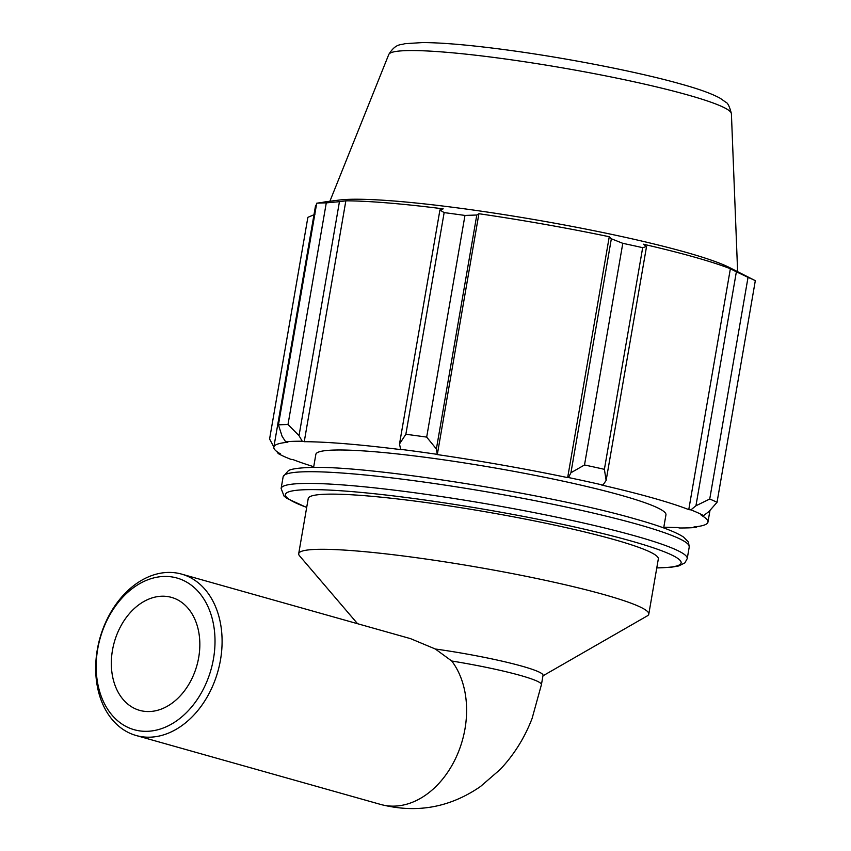 <?xml version="1.0" encoding="UTF-8"?>
<svg xmlns="http://www.w3.org/2000/svg" width="851" height="851" viewBox="0 0 851 851"><rect width="100%" height="100%" fill="white"/><g stroke="black" fill="none" stroke-linecap="round" stroke-linejoin="round"><path stroke-width="1.28" d="M451.721 661.004L435.318 649.005A83.845 8.063 9.8 0 1 543.034 675.375L541.427 684.651A83.845 8.063 9.8 0 0 451.721 661.004A83.845 61.283 105.7 0 1 457.349 754.571A83.845 61.283 105.7 0 1 389.184 805.982A83.845 61.283 105.7 0 1 380.642 804.44C416.607 813.577 449.892 807.599 480.496 786.505L500.186 769.474C514.025 754.773 524.663 737.764 532.098 718.446L541.427 684.651M357.558 623.709L299.531 555.809A177.646 17.094 9.8 0 1 298.701 553.671A177.646 17.094 9.8 0 1 357.069 551.012A177.646 17.094 9.8 0 1 546.565 580.584A177.646 17.094 9.8 0 1 648.792 614.145A177.646 17.094 9.8 0 1 647.292 615.879L542.949 675.832M435.318 649.005L410.565 638.654L181.635 574.117A83.845 61.283 -74.3 0 0 99.907 638.186A83.845 61.283 -74.3 0 0 136.139 735.509A83.845 61.283 -74.3 0 0 144.681 737.051A83.845 61.283 -74.3 0 0 219.335 665.695A83.845 61.283 -74.3 0 0 181.635 574.117M708.862 511.632L717.031 502.335A236.855 22.796 -170.2 0 0 709.734 499.026L695.948 505.771L690.895 509.877A222.643 21.424 9.8 0 1 703.532 515.621L708.862 511.632M690.895 509.877L688.767 509.611A220.271 21.201 -170.2 0 0 601.753 485.081L602.944 485.081L606.135 480.443L604.391 469.326A236.855 22.796 -170.2 0 0 584.509 464.976L570.936 472.752L568.489 477.539A222.643 21.424 9.8 0 1 602.944 485.081M568.489 477.539L567.66 477.613A220.271 21.201 -170.2 0 0 437.308 454.594L436.382 448.977L426.681 437.106A236.855 22.796 -170.2 0 0 405.863 434.265L399.513 443.945L400.63 449.349A222.643 21.424 9.8 0 1 436.723 454.274M400.63 449.349L401.587 449.722A220.271 21.201 -170.2 0 0 304.243 441.69L302.243 441.222L299.031 435.659L288 424.532A236.855 22.796 -170.2 0 0 278.426 424.872L282.085 436.244L285.649 441.807A222.643 21.424 9.8 0 1 302.243 441.222M285.649 441.807L287.829 442.254A220.271 21.201 -170.2 0 0 273.841 447.115A220.271 21.201 -170.2 0 0 280.532 453.923L278.266 453.594L276.852 451.573M313.721 466.72A220.271 21.201 -170.2 0 1 293.031 459.604L290.904 459.338A222.643 21.424 9.8 0 1 278.266 453.594M663.812 527.195A220.271 21.201 -170.2 0 0 677.556 527.524L679.555 527.982A222.643 21.424 9.8 0 0 696.15 527.407L693.969 526.95A220.271 21.201 -170.2 0 0 707.958 522.099A220.271 21.201 -170.2 0 0 701.267 515.291L703.532 515.621M313.594 467.454L315.849 454.37A177.646 17.094 9.8 0 1 374.227 451.711A177.646 17.094 9.8 0 1 563.724 481.294A177.646 17.094 9.8 0 1 665.95 514.844L663.684 527.928M688.767 509.611L730.371 268.735L736.37 271.799L695.948 505.771M709.734 499.026L748.029 277.373L736.37 271.799M697.288 526.588L696.15 527.407M273.852 447.02L269.586 438.988L307.871 217.335L314.955 214.324M323.603 202.134A220.271 21.201 9.8 0 1 326.348 201.719A220.271 21.201 9.8 0 1 329.443 201.379L316.721 203.208A236.855 22.796 9.8 0 1 326.284 202.878L288 424.532M278.426 424.872L316.721 203.208M304.243 441.69L345.857 200.815A220.271 21.201 9.8 0 1 387.833 202.942A220.271 21.201 9.8 0 1 443.19 208.846L439.924 209.984L399.513 443.945M405.863 434.265L444.148 212.612L439.924 209.984M567.66 477.613L609.263 236.738L611.348 238.78L570.936 472.752M584.509 464.976L622.794 243.322L611.348 238.78M299.031 435.659L339.443 201.687L326.284 202.878M339.443 201.687L345.857 200.815M326.348 201.719L338.975 200.091A207.538 19.967 9.8 0 1 396.896 201.24A207.538 19.967 9.8 0 1 729.456 267.533L755.316 280.681L717.031 502.335M444.148 212.612A236.855 22.796 9.8 0 1 464.965 215.441L426.681 437.106M436.382 448.977L476.794 215.016L464.965 215.441M476.794 215.016L478.911 213.718A220.271 21.201 9.8 0 1 609.263 236.738M622.794 243.322A236.855 22.796 9.8 0 1 642.675 247.673L604.391 469.326M606.135 480.443L646.547 246.482L642.675 247.673M646.547 246.482L643.367 244.205A220.271 21.201 9.8 0 1 730.371 268.735M748.029 277.373A236.855 22.796 9.8 0 1 755.316 280.681M273.841 447.115L315.444 206.229A220.271 21.201 9.8 0 1 316.466 204.655M437.308 454.594L478.911 213.718M298.701 553.671L308.232 498.505A177.646 17.094 9.8 0 1 366.6 495.846A177.646 17.094 9.8 0 1 556.097 525.418A177.646 17.094 9.8 0 1 658.323 558.979L648.792 614.145M142.234 731.179A78.813 57.613 105.7 0 1 112.109 611.092A78.813 57.613 105.7 0 1 212.41 619.368A78.813 57.613 105.7 0 1 142.234 731.179M145.638 711.447A58.687 42.901 -74.3 0 0 197.9 661.504A58.687 42.901 -74.3 0 0 171.508 597.391A58.687 42.901 -74.3 0 0 165.53 596.317A58.687 42.901 -74.3 0 0 113.268 646.26A58.687 42.901 -74.3 0 0 139.66 710.372A58.687 42.901 -74.3 0 0 145.638 711.447M637.601 524.344A206.059 19.828 9.8 0 1 689.246 546.927L688.448 542.108L683.598 537.109C675.598 531.79 659.451 525.737 635.154 518.94C548.629 493.782 363.994 464.635 308.402 467.539C292.457 468.22 289.414 470.135 288.446 470.592L283.138 476.783A206.059 19.828 9.8 0 1 350.846 473.699A206.059 19.828 9.8 0 1 637.601 524.344M656.77 567.957L670.716 567.319L678.683 565.968L684.874 562.883L687.225 558.628A206.059 19.828 -170.2 0 0 635.58 536.056A206.059 19.828 -170.2 0 0 348.825 485.4A206.059 19.828 -170.2 0 0 281.117 488.485L283.138 476.783M306.69 507.377A200.783 19.318 9.8 0 1 351.399 491.559A200.783 19.318 9.8 0 1 630.804 540.917A200.783 19.318 9.8 0 1 656.791 567.851M731.403 113.683C729.594 106.503 727.669 102.652 725.626 102.12L720.35 98.365C712.255 93.844 699.277 89.121 681.417 84.175C639.867 72.346 570.149 58.602 511.015 50.517C473.358 45.358 443.914 42.699 422.681 42.55L404.533 43.731C401.491 45.284 395.97 42.741 388.769 54.496A173.891 16.733 9.8 0 1 445.807 52.23A173.891 16.733 9.8 0 1 687.789 94.972A173.891 16.733 9.8 0 1 731.403 113.683L737.626 271.692M687.225 558.628L689.246 546.927M281.117 488.485L284.043 496.09L286.861 498.367L306.679 507.483M707.958 522.099L709.989 510.366M388.769 54.496L329.89 201.261M380.642 804.44L136.139 735.509"/></g></svg>
